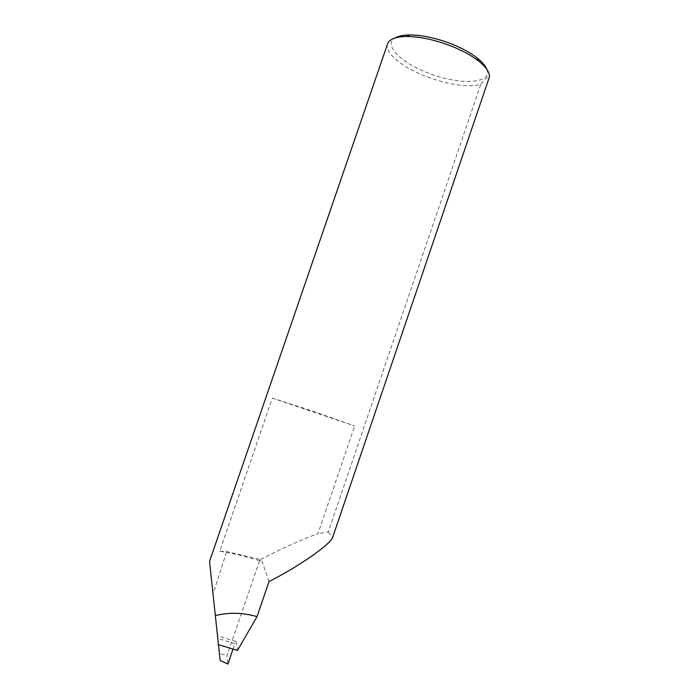<?xml version="1.0" encoding="UTF-8"?>
<svg xmlns="http://www.w3.org/2000/svg" width="699" height="699" viewBox="0 0 699 699"><rect width="100%" height="100%" fill="white"/><g stroke="black" fill="none" stroke-linecap="round" stroke-linejoin="round"><path stroke-width="0.52" stroke-dasharray="3.5 2.62" d="M272.374 398.115L354.681 425.988L310.889 410.575L272.374 398.115L219.748 551.17C231.78 552.996 245.393 556.29 260.57 561.035L261.243 559.051C281.645 548.584 300.553 540.109 317.975 533.625L354.681 425.988M486.714 69.14C493.206 84.387 458.011 85.33 427.098 72.565C400.501 62.351 383.113 44.806 395.188 37.947M387.613 43.784C384.214 52.556 401.916 67.121 425.394 76.243C447.902 84.728 466.32 87.524 480.667 84.631C484.407 79.494 487.334 76.925 489.44 76.907M217.8 638.327L217.511 635.697L236.061 641.551L234.847 643.709L217.8 638.327L218.481 644.679M219.748 551.17L226.642 551.563L260.028 559.453L226.878 655.854L227.935 664.05M209.543 561.367L213.064 594.098L226.642 551.563M480.667 84.631L328.277 531.991L317.975 533.625M213.064 594.098L219.407 653.198L226.878 655.854M218.455 644.67L217.511 635.697M236.061 641.551L237.52 650.376M233.038 649.039L234.847 643.709M260.028 559.453L260.57 561.035M269.028 581.559L261.243 559.051M328.277 531.991L332.558 537.688M220.176 660.503L219.407 653.198"/><path stroke-width="1.05" d="M395.188 37.947C398.386 36.033 403.201 35.037 409.623 34.95C422.379 35.02 436.578 38.113 452.236 44.22C462.485 48.388 470.855 53.028 477.365 58.139C482.258 62.071 485.377 65.732 486.714 69.14M257.031 616.632L269.028 581.559C299.294 566.164 329.36 545.133 332.558 537.688L489.44 76.907C489.754 72.416 486.224 67.183 478.841 61.215C471.912 55.78 462.983 50.844 452.035 46.396C435.32 39.878 420.169 36.566 406.591 36.479C395.739 36.706 389.404 39.144 387.613 43.784L209.543 561.367L218.455 644.67L237.52 650.376L257.031 616.632C243.069 612.569 229.167 612.219 215.318 615.574M218.481 644.679L220.176 660.503L227.935 664.05L233.038 649.039M477.365 58.139L478.841 61.215M409.623 34.95L406.591 36.479"/></g></svg>
